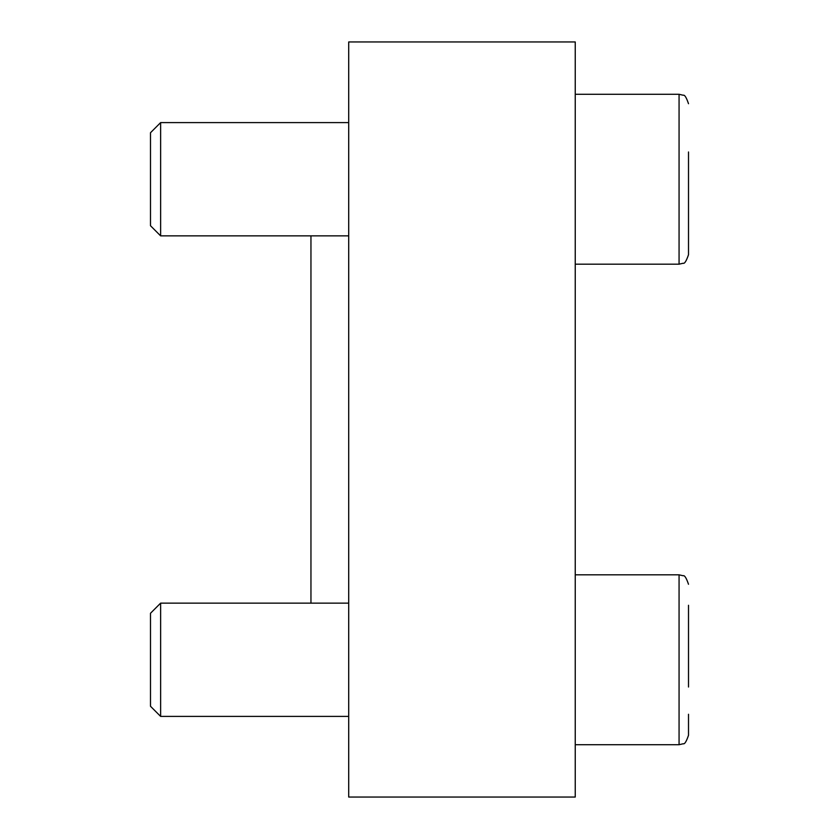 <?xml version="1.0" encoding="UTF-8"?>
<svg xmlns="http://www.w3.org/2000/svg" width="839" height="839" viewBox="0 0 839 839"><rect width="100%" height="100%" fill="white"/><g stroke="black" fill="none" stroke-linecap="round" stroke-linejoin="round"><path stroke-width="1.26" d="M575.239 41.95L575.239 797.05L348.709 797.05L348.709 41.95L575.239 41.95M310.954 603.136L310.954 235.864M150.496 706.27L150.496 613.267L160.627 603.136L160.627 716.401L150.496 706.27M688.504 687.015L688.504 605.276M688.504 714.262L688.504 735.279C686.386 741.55 684.624 744.371 683.219 743.753L679.066 744.717L679.066 574.82L683.156 575.753C684.551 575.093 686.333 577.935 688.504 584.259C686.333 577.935 684.551 575.093 683.156 575.753L679.066 574.82L575.239 574.82M575.239 94.283L679.066 94.283L683.219 95.247C684.624 94.629 686.386 97.45 688.504 103.721C686.386 97.45 684.624 94.629 683.219 95.247L679.066 94.283L679.066 264.18L683.156 263.247C684.551 263.907 686.333 261.065 688.504 254.741L688.504 151.985M150.496 225.733L150.496 132.73L160.627 122.599L160.627 235.864L150.496 225.733M688.504 233.724L688.504 206.478M348.709 603.136L160.627 603.136M348.709 716.401L160.627 716.401M688.504 735.279C686.386 741.55 684.624 744.371 683.219 743.753L679.066 744.717L575.239 744.717M348.709 122.599L160.627 122.599M348.709 235.864L160.627 235.864M575.239 264.18L679.066 264.18L683.156 263.247C684.551 263.907 686.333 261.065 688.504 254.741"/></g></svg>
